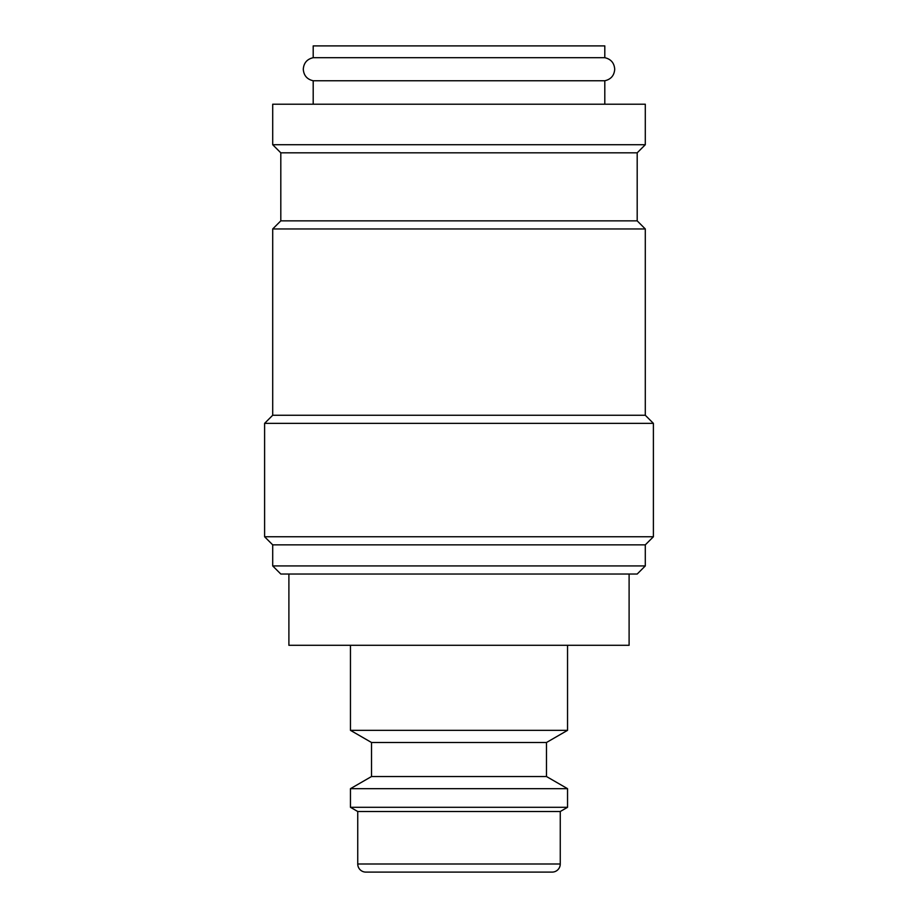 <?xml version="1.0" encoding="UTF-8"?>
<svg xmlns="http://www.w3.org/2000/svg" width="918" height="918" viewBox="0 0 918 918"><rect width="100%" height="100%" fill="white"/><g stroke="black" fill="none" stroke-linecap="round" stroke-linejoin="round"><path stroke-width="1.38" d="M313.199 80.761C307.06 79.35 303.755 75.505 303.284 69.229C303.755 62.952 307.06 59.108 313.199 57.696L604.801 57.696C610.94 59.108 614.245 62.952 614.716 69.229C614.245 75.505 610.94 79.35 604.801 80.761L313.199 80.761L313.199 104.216M645.297 104.216L272.703 104.216L272.703 144.723L645.297 144.723L645.297 104.216M272.703 565.924L280.805 574.025L637.195 574.025L645.297 565.924L272.703 565.924L272.703 544.856L264.602 536.755L653.398 536.755L645.297 544.856L272.703 544.856M272.703 144.723L280.805 152.824L637.195 152.824L637.195 220.859L645.297 228.961L645.297 415.257L653.398 423.359L264.602 423.359L264.602 536.755M645.297 415.257L272.703 415.257L264.602 423.359M645.297 228.961L272.703 228.961L272.703 415.257M637.195 220.859L280.805 220.859L272.703 228.961M546.485 742.501L546.485 776.525L371.515 776.525L371.515 742.501L546.485 742.501L567.542 730.338L567.542 645.297M371.515 742.501L350.458 730.338L567.542 730.338M357.745 863.999L560.255 863.999A8.101 8.101 0 0 1 552.154 872.1L365.846 872.1A8.101 8.101 0 0 1 357.745 863.999L357.745 811.512L350.458 807.301L350.458 788.677L567.542 788.677L546.485 776.525M350.458 807.301L567.542 807.301L567.542 788.677M357.745 811.512L560.255 811.512L567.542 807.301M629.105 574.025L629.105 645.297L288.895 645.297L288.895 574.025M313.199 57.696L313.199 45.9L604.801 45.9L604.801 57.696M645.297 544.856L645.297 565.924M653.398 423.359L653.398 536.755M637.195 152.824L645.297 144.723M560.255 863.999L560.255 811.512M604.801 80.761L604.801 104.216M350.458 730.338L350.458 645.297M371.515 776.525L350.458 788.677M280.805 152.824L280.805 220.859"/></g></svg>
